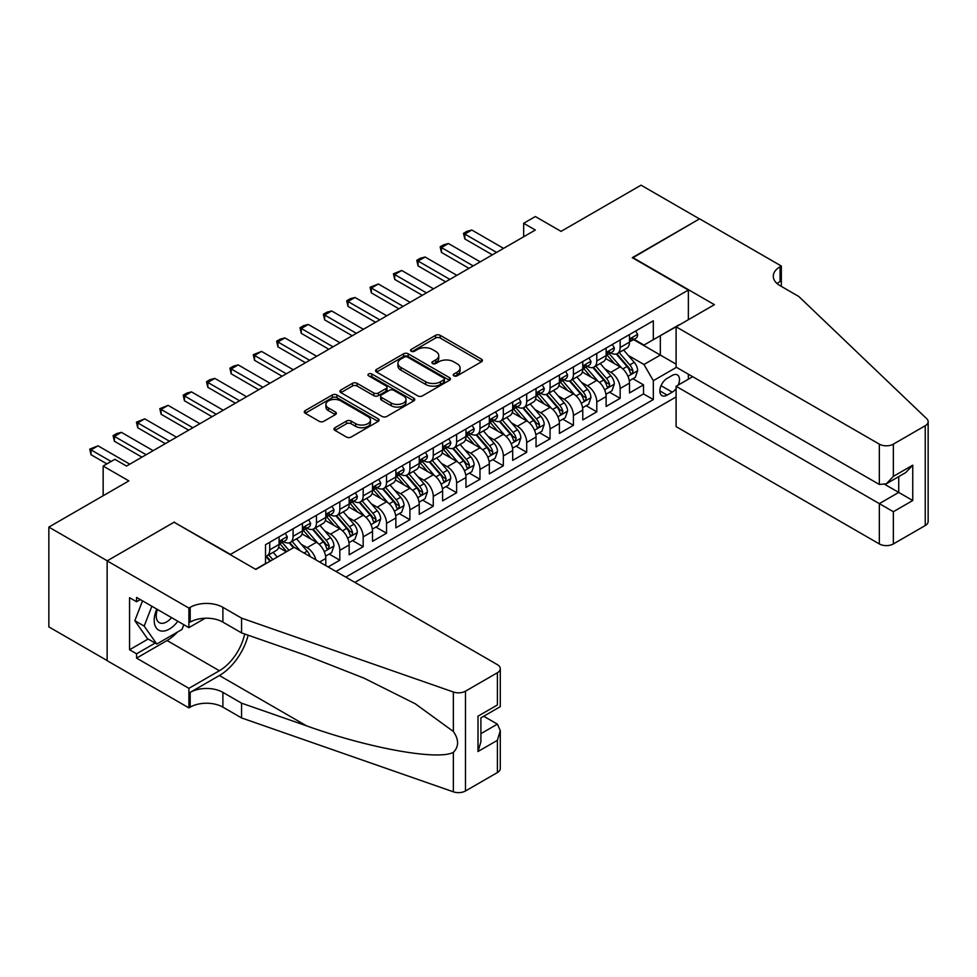 <?xml version="1.0" encoding="UTF-8"?>
<svg xmlns="http://www.w3.org/2000/svg" width="977" height="977" viewBox="0 0 977 977"><rect width="100%" height="100%" fill="white"/><g stroke="black" fill="none" stroke-linecap="round" stroke-linejoin="round"><path stroke-width="1.47" d="M453.878 375.864A2.272 1.307 0 0 0 457.089 375.864L481.453 361.795A3.249 1.869 0 0 0 482.406 360.476A3.249 1.869 0 0 0 481.453 359.145L440.187 335.319A3.249 1.869 0 0 0 435.595 335.319L411.232 349.387A2.272 1.307 0 0 0 410.572 350.316A2.272 1.307 0 0 0 411.232 351.244A2.272 1.307 0 0 0 414.443 351.244L417.594 349.424A10.381 5.996 0 0 1 432.274 349.424L435.705 351.402A10.381 5.996 0 0 1 438.746 355.64A10.381 5.996 0 0 1 435.705 359.878L432.555 361.698A2.272 1.307 0 0 0 431.895 362.626A2.272 1.307 0 0 0 432.555 363.554A2.272 1.307 0 0 0 435.766 363.554L438.917 361.734A10.381 5.996 0 0 1 453.597 361.734L457.041 363.713A10.381 5.996 0 0 1 460.069 367.95A10.381 5.996 0 0 1 457.041 372.188L453.878 374.008A2.272 1.307 0 0 0 453.218 374.936A2.272 1.307 0 0 0 453.878 375.864L453.878 374.008M334.928 427.731A3.249 1.869 0 0 0 333.975 429.05A3.249 1.869 0 0 0 334.928 430.368L346.505 437.061A3.249 1.869 0 0 0 351.097 437.061L378.16 421.441A3.249 1.869 0 0 0 379.1 420.11A3.249 1.869 0 0 0 378.16 418.791L336.882 394.964A3.249 1.869 0 0 0 332.29 394.964L305.239 410.584A3.249 1.869 0 0 0 304.287 411.903A3.249 1.869 0 0 0 305.239 413.234L319.223 421.307A3.249 1.869 0 0 0 323.814 421.307L335.392 414.614A3.249 1.869 0 0 0 336.344 413.295A3.249 1.869 0 0 0 335.392 411.976L328.455 407.971A8.671 5.007 0 0 1 325.915 404.429A8.671 5.007 0 0 1 331.264 399.801A8.671 5.007 0 0 1 340.717 400.888L367.889 416.568A8.671 5.007 0 0 1 370.43 420.11A8.671 5.007 0 0 1 365.08 424.739A8.671 5.007 0 0 1 355.628 423.652L351.097 421.038A3.249 1.869 0 0 0 346.505 421.038L334.928 427.731L334.928 430.368M174.419 522.439L230.487 554.399L688.37 290.047L632.302 257.672L699.459 218.897L641.059 185.178L561.042 231.378L535.347 216.54L523.672 223.281L535.347 230.022L126.521 466.053L114.846 459.312L103.159 466.053L103.159 495.73M174.419 522.023L107.25 560.81L48.85 527.091L128.866 480.892L103.159 466.053M417.826 395.893A3.249 1.869 0 0 0 422.406 395.893L449.469 380.261A3.249 1.869 0 0 0 450.421 378.942A3.249 1.869 0 0 0 449.469 377.623L408.191 353.784A3.249 1.869 0 0 0 403.611 353.784L376.548 369.404A3.249 1.869 0 0 0 375.595 370.735A3.249 1.869 0 0 0 376.548 372.054L417.826 395.893M369.55 376.353A2.272 1.307 0 0 1 371.846 376.67L371.846 373.971L413.808 398.201A3.249 1.869 0 0 1 414.761 399.532A3.249 1.869 0 0 1 413.808 400.851L386.758 416.471A3.249 1.869 0 0 1 382.166 416.471L340.888 392.644L340.888 389.994A3.249 1.869 0 0 0 339.947 391.325A3.249 1.869 0 0 0 340.888 392.644M340.888 389.994L352.477 383.314A3.249 1.869 0 0 1 357.057 383.314L373.8 392.974A3.249 1.869 0 0 0 378.38 392.974L386.062 388.541A3.249 1.869 0 0 0 387.014 387.21A3.249 1.869 0 0 0 386.062 385.891L368.634 375.827A2.272 1.307 0 0 1 367.975 374.899A2.272 1.307 0 0 1 369.379 373.69A2.272 1.307 0 0 1 371.846 373.971M107.14 660.55L48.85 626.892L48.85 527.091M328.138 566.941L339.813 560.2L329.188 554.057M324.608 530.78L330.47 534.163A13.214 7.633 60 0 1 339.813 550.356L349.155 544.958L349.155 554.802L363.175 546.717L352.55 540.574M347.971 517.297L353.833 520.68A13.214 7.633 60 0 1 363.175 536.861L372.518 531.476L372.518 541.319L386.538 533.222L375.913 527.091M371.321 503.802L377.195 507.197A13.214 7.633 60 0 1 386.538 523.379L395.88 517.981L395.88 527.824L409.9 519.74L399.263 513.597M394.684 490.32L400.558 493.703A13.214 7.633 60 0 1 409.9 509.896L419.243 504.498L419.243 514.342L433.263 506.245L422.626 500.114M418.046 476.837L423.92 480.22A13.214 7.633 60 0 1 433.263 496.401L442.605 491.004L442.605 500.859L456.625 492.762L445.988 486.619M441.409 463.342L447.271 466.725A13.214 7.633 60 0 1 456.625 482.919L465.968 477.521L465.968 487.364L479.976 479.28L469.351 473.137M464.771 449.86L470.633 453.243A13.214 7.633 60 0 1 479.976 469.424L489.33 464.038L489.33 473.882L503.338 465.785L492.713 459.654M488.134 436.365L493.996 439.76A13.214 7.633 60 0 1 503.338 455.941L512.693 450.544L512.693 460.387L526.701 452.302L516.076 446.159M511.496 422.882L517.358 426.265A13.214 7.633 60 0 1 526.701 442.459L536.043 437.061L536.043 446.904L550.063 438.807L539.438 432.677M534.859 409.4L540.721 412.782A13.214 7.633 60 0 1 550.063 428.964L559.406 423.566L559.406 433.422L573.426 425.325L562.801 419.182M558.221 395.905L564.083 399.288A13.214 7.633 60 0 1 573.426 415.481L582.768 410.084L582.768 419.927L596.788 411.842L586.163 405.699M581.584 382.422L587.446 385.805A13.214 7.633 60 0 1 596.788 401.987L606.131 396.601L606.131 406.444L620.151 398.347L620.151 388.504A13.214 7.633 -120 0 0 610.808 372.322L604.934 368.927M609.514 392.217L620.151 398.347M286.322 551.834L278.64 547.401M325.793 565.598L325.793 558.441A13.214 7.633 -120 0 0 316.45 542.259L302.003 533.918M315.901 559.882A13.214 7.633 60 0 0 307.108 547.657L301.246 544.274M349.155 544.958A13.214 7.633 -120 0 0 339.813 528.777L325.365 520.436M372.518 531.476A13.214 7.633 -120 0 0 363.175 515.282L348.728 506.941M395.88 517.981A13.214 7.633 -120 0 0 386.538 501.799L372.09 493.458M419.243 504.498A13.214 7.633 -120 0 0 409.9 488.305L395.453 479.963M442.605 491.004A13.214 7.633 -120 0 0 433.263 474.822L418.815 466.481M465.968 477.521A13.214 7.633 -120 0 0 456.625 461.339L442.178 452.998M489.33 464.038A13.214 7.633 -120 0 0 479.976 447.845L465.528 439.503M512.693 450.544A13.214 7.633 -120 0 0 503.338 434.362L488.891 426.021M536.043 437.061A13.214 7.633 -120 0 0 526.701 420.867L512.253 412.526M559.406 423.566A13.214 7.633 -120 0 0 550.063 407.385L535.616 399.043M582.768 410.084A13.214 7.633 -120 0 0 573.426 393.902L558.978 385.561M606.131 396.601A13.214 7.633 -120 0 0 596.788 380.407L582.341 372.066M678.221 385.048A10.246 5.911 120 0 0 677.366 374.912A10.246 5.911 120 0 0 672.249 375.424L667.108 378.392A10.246 5.911 120 0 0 660.415 387.417A10.246 5.911 120 0 0 661.979 395.624A10.246 5.911 120 0 0 667.108 395.111L672.249 392.143A10.246 5.911 120 0 0 676.096 388.638M354.883 582.39L676.096 396.931M688.37 290.047L688.37 319.711M688.37 374.203L688.37 379.198M345.773 577.126L653.32 399.569L653.32 380.676L643.977 364.494L628.296 355.445M255.595 569.298L265.524 563.57L265.524 544.69L653.32 320.798L653.32 339.678L679.015 325.109M676.45 367.328L653.32 380.676M283.623 541.649L283.745 541.722A13.214 7.633 60 0 0 290.352 542.369L299.695 536.984A13.214 7.633 -120 0 0 302.43 530.926L302.43 523.379M306.986 528.166L307.108 528.227A13.214 7.633 60 0 0 313.715 528.887L323.057 523.489A13.214 7.633 -120 0 0 325.793 517.444L325.793 509.884M330.348 514.671L330.47 514.745A13.214 7.633 60 0 0 337.077 515.404L346.42 510.006A13.214 7.633 -120 0 0 349.155 503.961L349.155 496.401M353.711 501.189L353.833 501.262A13.214 7.633 60 0 0 360.44 501.909L369.782 496.524A13.214 7.633 -120 0 0 372.518 490.466L372.518 482.919M377.073 487.706L377.195 487.767A13.214 7.633 60 0 0 383.802 488.427L393.145 483.029A13.214 7.633 -120 0 0 395.88 476.984L395.88 469.424M400.436 474.211L400.558 474.285A13.214 7.633 60 0 0 407.165 474.932L416.507 469.546A13.214 7.633 -120 0 0 419.243 463.489L419.243 455.941M423.798 460.729L423.92 460.79A13.214 7.633 60 0 0 430.527 461.449L439.87 456.051A13.214 7.633 -120 0 0 442.605 450.006L442.605 442.447M447.148 447.234L447.271 447.307A13.214 7.633 60 0 0 453.878 447.967L463.232 442.569A13.214 7.633 -120 0 0 465.968 436.524L465.968 428.964M470.511 433.751L470.633 433.825A13.214 7.633 60 0 0 477.24 434.472L486.595 429.086A13.214 7.633 -120 0 0 489.33 423.029L489.33 415.481M493.873 420.257L493.996 420.33A13.214 7.633 60 0 0 500.603 420.989L509.945 415.591A13.214 7.633 -120 0 0 512.693 409.546L512.693 401.987M517.236 406.774L517.358 406.847A13.214 7.633 60 0 0 523.965 407.494L533.308 402.109A13.214 7.633 -120 0 0 536.043 396.051L536.043 388.504M540.599 393.291L540.721 393.352A13.214 7.633 60 0 0 547.328 394.012L556.67 388.614A13.214 7.633 -120 0 0 559.406 382.569L559.406 375.009M563.961 379.797L564.083 379.87A13.214 7.633 60 0 0 570.69 380.529L580.033 375.131A13.214 7.633 -120 0 0 582.768 369.086L582.768 361.527M587.324 366.314L587.446 366.387A13.214 7.633 60 0 0 594.053 367.034L603.395 361.649A13.214 7.633 -120 0 0 606.131 355.591L606.131 348.044M335.966 571.46L643.513 393.902L643.513 384.865L629.493 392.949L629.493 383.106A13.214 7.633 -120 0 0 620.151 366.925L605.703 358.583M610.686 352.819L610.808 352.892A13.214 7.633 -120 0 0 617.415 353.552A13.214 7.633 -120 0 0 620.151 347.507L620.151 339.947M617.415 353.552L626.758 348.154A13.214 7.633 -120 0 0 629.493 342.109L629.493 334.549M269.725 542.259L269.725 549.819A13.214 7.633 60 0 1 266.99 555.864A13.214 7.633 60 0 1 265.524 556.402M266.99 555.864L276.332 550.466A13.214 7.633 -120 0 0 279.08 544.421L279.08 536.861M293.088 528.777L293.088 536.324A13.214 7.633 60 0 1 290.352 542.369M316.45 515.282L316.45 522.842A13.214 7.633 60 0 1 313.715 528.887M339.813 501.799L339.813 509.347A13.214 7.633 60 0 1 337.077 515.404M363.175 488.305L363.175 495.864A13.214 7.633 60 0 1 360.44 501.909M386.538 474.822L386.538 482.382A13.214 7.633 60 0 1 383.802 488.427M409.9 461.339L409.9 468.887A13.214 7.633 60 0 1 407.165 474.932M433.263 447.845L433.263 455.404A13.214 7.633 60 0 1 430.527 461.449M456.625 434.362L456.625 441.909A13.214 7.633 60 0 1 453.878 447.967M479.976 420.867L479.976 428.427A13.214 7.633 60 0 1 477.24 434.472M503.338 407.385L503.338 414.944A13.214 7.633 60 0 1 500.603 420.989M526.701 393.902L526.701 401.449A13.214 7.633 60 0 1 523.965 407.494M550.063 380.407L550.063 387.967A13.214 7.633 60 0 1 547.328 394.012M573.426 366.925L573.426 374.472A13.214 7.633 60 0 1 570.69 380.529M596.788 353.43L596.788 360.989A13.214 7.633 60 0 1 594.053 367.034M596.788 401.987L596.788 411.842M573.426 415.481L573.426 425.325M550.063 428.964L550.063 438.807M526.701 442.459L526.701 452.302M503.338 455.941L503.338 465.785M479.976 469.424L479.976 479.28M456.625 482.919L456.625 492.762M433.263 496.401L433.263 506.245M409.9 509.896L409.9 519.74M386.538 523.379L386.538 533.222M363.175 536.861L363.175 546.717M339.813 550.356L339.813 560.2M643.977 364.494L660.33 355.054L660.33 335.636L679.015 324.84M633.572 339.605L676.096 364.152M634.049 339.337L643.977 345.076L653.32 339.678M523.672 223.281L523.672 236.764M632.876 378.722L643.513 384.865M643.513 393.902L653.32 399.569M454.793 376.182L457.041 374.887A10.381 5.996 0 0 0 460.069 370.649L460.069 367.95M438.746 355.64L438.746 358.339A10.381 5.996 0 0 1 435.705 362.577L433.47 363.871M481.417 361.82L440.187 338.018A3.249 1.869 0 0 0 435.595 338.018L412.135 351.561M449.42 380.285L408.191 356.483A3.249 1.869 0 0 0 403.611 356.483L376.597 372.078L376.548 369.404M443.741 379.87A2.272 1.307 0 0 0 444.401 378.942A2.272 1.307 0 0 0 443.741 378.014L407.507 357.093A2.272 1.307 0 0 0 404.295 357.093L400.973 359.011A10.381 5.996 0 0 0 397.932 363.249A10.381 5.996 0 0 0 400.973 367.486L425.74 381.787A10.381 5.996 0 0 0 440.407 381.787L443.741 379.87L443.741 382.569A2.272 1.307 0 0 0 444.401 381.641L444.401 378.942M397.932 363.249L397.932 365.948A10.381 5.996 0 0 0 400.973 370.185L400.973 367.486M443.741 382.569L440.407 384.486A10.381 5.996 0 0 1 425.74 384.486L400.973 370.185M340.936 392.669L352.477 386.013L352.477 383.314M387.014 387.21L387.014 389.908A3.249 1.869 0 0 1 386.062 391.24L378.38 395.673A3.249 1.869 0 0 1 373.8 395.673L357.057 386.013A3.249 1.869 0 0 0 352.477 386.013M371.846 376.67L413.772 400.875M391.166 403A8.671 5.007 0 0 0 400.619 404.087A8.671 5.007 0 0 0 405.98 399.459A8.671 5.007 0 0 0 403.44 395.917L393.865 390.397A3.249 1.869 0 0 0 389.273 390.397L381.592 394.83A3.249 1.869 0 0 0 380.639 396.149A3.249 1.869 0 0 0 381.592 397.48L391.166 403L391.166 405.699A8.671 5.007 0 0 0 400.619 406.786A8.671 5.007 0 0 0 405.98 402.158L405.98 399.459M380.639 396.149L380.639 398.848A3.249 1.869 0 0 0 381.592 400.179L381.592 397.48M391.166 405.699L381.592 400.179M370.43 420.11L370.43 422.809A8.671 5.007 0 0 1 365.08 427.438A8.671 5.007 0 0 1 355.628 426.351L351.097 423.737A3.249 1.869 0 0 0 346.505 423.737L334.977 430.405M325.915 404.429L325.915 407.128A8.671 5.007 0 0 0 328.455 410.67L328.455 407.971M335.343 414.639L328.455 410.67M378.111 421.466L336.882 397.663A3.249 1.869 0 0 0 332.29 397.663L305.276 413.259M629.298 380.798L635.331 377.305L637.663 370.564A8.756 5.056 -120 0 0 634.256 362.345L623.582 349.986M621.445 367.779L609.245 353.65M614.509 363.664L607.425 355.469A20.981 12.115 -120 0 0 606.778 354.736M616.218 354.028L627.014 366.522A8.756 5.056 60 0 1 630.141 372.555C631.46 374.313 632.388 373.776 632.937 370.942A8.756 5.056 -120 0 0 629.823 364.909L619.149 352.55M616.853 353.821L628.455 367.254A4.458 2.577 60 0 1 629.579 369.001L632.937 370.942M630.141 372.555L630.776 373.593M635.685 330.983L637.663 334.415A8.756 5.056 60 0 1 635.856 338.286L631.423 340.851A8.756 5.056 -120 0 0 632.937 338.836L632.754 338.054M629.786 341.266L629.823 341.266A8.756 5.056 -120 0 0 631.423 340.851M631.814 338.189L632.937 338.836C632.388 337.517 631.46 338.054 630.141 340.46A8.756 5.056 60 0 1 629.493 341.706M496.572 252.408L464.796 234.065L464.796 238.925L463.513 233.332L467.018 231.305L471.806 230.022L503.57 248.366M492.359 254.838L464.796 238.925M471.806 230.022L464.796 234.065L463.513 233.332M156.76 609.086A21.47 12.396 120 0 0 161.803 631.081A21.47 12.396 120 0 0 177.826 621.238M157.48 609.501A14.704 8.488 120 0 0 159.275 622.654A14.704 8.488 120 0 0 161.437 623.314A14.704 8.488 120 0 0 171.573 617.635M183.847 624.718L182.003 629.457L156.784 644.026L147.442 638.628L134.826 620.688L142.52 600.855M156.784 644.026L144.169 626.086L151.862 606.253M134.826 620.688L144.169 626.086M692.681 376.707L676.096 386.281L676.096 426.607L879.337 543.945L879.337 503.619L898.73 492.42L898.73 476.629M676.096 386.281L893.357 511.716L893.357 543.945L925.243 525.541L925.243 425.728A9.917 5.728 0 0 0 928.15 421.685A9.917 5.728 0 0 0 926.721 418.718L798.746 296.446L780.061 285.663A23.13 13.348 180 0 1 773.283 276.222A23.13 13.348 180 0 1 780.061 266.782L781.344 266.037L699.581 218.824L632.644 257.879M632.644 257.476L714.407 304.677L676.096 326.794L879.337 444.144A9.917 5.728 0 0 0 893.357 444.144L925.243 425.728M781.344 266.037L781.344 285.589L780.635 285.992M676.096 326.794L676.096 367.12L879.337 484.47L879.337 444.144M928.15 421.685L928.15 521.486A9.917 5.728 180 0 1 925.243 525.541M893.357 543.945A9.917 5.728 180 0 1 879.337 543.945M777.142 283.599A23.13 13.348 180 0 1 780.061 281.547L780.061 266.782M884.954 484.47L912.75 500.517L893.357 511.716M893.357 444.144L893.357 476.373L886.347 483.774L879.337 484.47M893.357 476.373L912.75 465.174L905.74 472.575L886.347 483.774M294.138 547.315L497.391 664.653A9.917 5.728 -0 0 1 500.285 668.708A9.917 5.728 -0 0 1 497.391 672.75L465.492 691.166L465.492 790.967A9.917 5.728 180 0 1 453.365 791.822L241.575 717.936L222.89 707.14A23.13 13.348 -0 0 0 190.185 707.14L188.903 707.885L107.14 660.684L107.14 560.871L174.065 522.231L255.827 569.432L294.138 547.315M241.575 717.936L241.575 703.171L306.522 725.826C368.585 748.199 437.928 760.717 453.365 752.351C458.982 746.587 458.982 739.638 453.365 731.48L415.262 703.782L363.994 678.148L306.522 655.555L241.575 632.901L222.89 622.105A23.13 13.348 -0 0 0 190.185 622.105L190.185 607.34L188.903 608.073L107.14 560.871M241.575 632.901L241.575 618.123L222.89 607.34A23.13 13.348 -0 0 0 190.185 607.34M306.522 725.826L219.385 675.522L190.185 692.375A23.13 13.348 -0 0 1 222.89 692.375L241.575 703.171M497.391 772.563L497.391 740.322L500.285 730.552L500.285 768.508A9.917 5.728 180 0 1 497.391 772.563L465.492 790.967M453.365 731.48L453.365 692.009L241.575 618.123M177.362 632.143A37.163 21.457 -60 0 1 167.055 640.521L136.572 658.119L136.572 653.796L155.148 643.074M140.309 599.585L136.572 601.734L129.562 597.692L129.562 649.754L136.572 653.796M136.572 601.734L136.572 597.423L188.903 627.637L188.903 608.073M188.903 707.885L188.903 688.333L219.385 670.735A37.163 21.457 120 0 0 244.69 633.975M136.572 658.119L188.903 688.333M483.7 716.239L497.391 724.14L500.285 730.552M219.385 675.522A43.037 24.84 120 0 0 248.158 635.197M205.219 618.221L188.903 627.637M453.365 692.009A9.917 5.728 -0 0 0 465.492 691.166M129.562 649.754L148.138 639.031M497.391 740.322L477.997 751.521L480.904 741.751L480.904 717.863L500.285 706.664L500.285 668.708M477.997 751.521L477.997 716.178C481.771 718.364 481.771 718.364 477.997 716.178L497.391 704.991C501.164 707.165 501.164 707.165 497.391 704.991L497.391 672.75M605.935 394.281L611.968 390.8L614.313 384.046A8.756 5.056 -120 0 0 610.894 375.827L600.22 363.468M598.083 381.262L585.882 367.144M591.146 377.146L584.063 368.952A20.981 12.115 -120 0 0 583.416 368.219M592.856 367.511L603.652 380.016A8.756 5.056 60 0 1 606.778 386.049C608.097 387.808 609.025 387.271 609.587 384.425A8.756 5.056 -120 0 0 606.461 378.392L595.787 366.033M593.491 367.303L605.093 380.737A4.458 2.577 60 0 1 606.216 382.483L609.587 384.425M606.778 386.049L607.413 387.087M582.573 407.763L588.606 404.283L590.951 397.541A8.756 5.056 -120 0 0 587.531 389.322L576.857 376.963M574.72 394.757L562.52 380.627M567.784 390.641L560.7 382.447A20.981 12.115 -120 0 0 560.053 381.714M569.493 381.006L580.289 393.499A8.756 5.056 60 0 1 583.416 399.532C584.735 401.291 585.663 400.753 586.224 397.908A8.756 5.056 -120 0 0 583.098 391.887L572.424 379.528M570.128 380.798L581.73 394.232A4.458 2.577 60 0 1 582.854 395.966L586.224 397.908M583.416 399.532L584.051 400.57M559.21 421.258L565.256 417.765L567.588 411.024A8.756 5.056 -120 0 0 564.181 402.805L553.507 390.446M551.358 408.239L539.17 394.11M544.421 404.124L537.338 395.929A20.981 12.115 -120 0 0 536.691 395.197M546.143 394.488L556.939 406.982A8.756 5.056 60 0 1 560.053 413.015L560.688 414.053L561.873 413.894L562.862 411.402A8.756 5.056 -120 0 0 559.736 405.37L549.062 393.01M546.778 394.281L558.368 407.714A4.458 2.577 60 0 1 559.491 409.461L562.862 411.402M535.848 434.741L541.893 431.26L544.226 424.519A8.756 5.056 -120 0 0 540.818 416.3L530.145 403.941M528.007 421.722L515.807 407.604M521.059 417.619L513.975 409.412A20.981 12.115 -120 0 0 513.328 408.691M522.78 407.971L533.576 420.476A8.756 5.056 60 0 1 536.691 426.509C538.009 428.268 538.95 427.731 539.499 424.885A8.756 5.056 -120 0 0 536.373 418.852L525.699 406.493M523.416 407.775L535.017 421.197A4.458 2.577 60 0 1 536.141 422.943L539.499 424.885M536.691 426.509L537.326 427.547M612.323 344.466L614.313 347.91A8.756 5.056 60 0 1 612.494 351.781L608.06 354.346A8.756 5.056 -120 0 0 609.587 352.318L609.392 351.549M606.424 354.749L606.461 354.749A8.756 5.056 -120 0 0 608.06 354.346M608.451 351.671L609.587 352.318C609.025 350.999 608.097 351.549 606.778 353.943A8.756 5.056 60 0 1 606.131 355.188M473.21 265.903L441.433 247.56L441.433 252.408L440.151 246.815L443.656 244.787L448.443 243.517L480.22 261.86M468.997 268.333L441.433 252.408M448.443 243.517L441.433 247.56L440.151 246.815M588.96 357.948L590.951 361.392A8.756 5.056 60 0 1 589.131 365.264L584.698 367.828A8.756 5.056 -120 0 0 586.224 365.813L586.041 365.032M583.061 368.244L583.098 368.244A8.756 5.056 -120 0 0 584.698 367.828M585.089 365.154L586.224 365.813C585.675 364.494 584.735 365.032 583.416 367.425A8.756 5.056 60 0 1 582.768 368.671M449.847 279.385L418.071 261.042L418.071 265.903L416.788 260.309L420.293 258.282L425.08 257L456.857 275.343M445.646 281.816L418.071 265.903M425.08 257L418.071 261.042L416.788 260.309M565.598 371.443L567.588 374.875A8.756 5.056 60 0 1 565.768 378.758L561.335 381.311A8.756 5.056 -120 0 0 562.862 379.296L562.679 378.526M559.699 381.726L559.736 381.726A8.756 5.056 -120 0 0 561.335 381.311M561.726 378.649L562.862 379.296C562.312 377.977 561.372 378.514 560.053 380.92A8.756 5.056 60 0 1 559.406 382.166M426.485 292.88L394.708 274.537L394.708 279.385L393.426 273.792L401.718 270.482L433.495 288.826M422.284 295.298L394.708 279.385M401.718 270.482L394.708 274.537L393.426 273.792M542.235 384.926L544.226 388.37A8.756 5.056 60 0 1 542.406 392.241L537.973 394.806A8.756 5.056 -120 0 0 539.499 392.791L539.316 392.009M536.336 395.209L536.373 395.209A8.756 5.056 -120 0 0 537.973 394.806M538.364 392.131L539.499 392.791C538.95 391.472 538.009 392.009 536.691 394.403A8.756 5.056 60 0 1 536.043 395.648M403.122 306.363L371.358 288.02L371.358 292.88L370.063 287.275L378.355 283.977L410.132 302.32M398.921 308.793L371.358 292.88M378.355 283.977L371.358 288.02L370.063 287.275M512.485 448.235L518.531 444.743L520.863 438.001A8.756 5.056 -120 0 0 517.456 429.782L506.782 417.423M504.645 435.217L492.445 421.087M497.696 431.101L490.613 422.907A20.981 12.115 -120 0 0 489.965 422.174M499.418 421.466L510.214 433.959A8.756 5.056 60 0 1 513.328 439.992L513.975 441.03L515.148 440.859L516.137 438.38A8.756 5.056 -120 0 0 513.01 432.347L502.337 419.988M500.053 421.258L511.655 434.692A4.458 2.577 60 0 1 512.778 436.438L516.137 438.38M518.872 398.421L520.863 401.852A8.756 5.056 60 0 1 519.056 405.724L514.61 408.288A8.756 5.056 -120 0 0 516.137 406.273L515.954 405.492M512.974 408.704L513.01 408.704A8.756 5.056 -120 0 0 514.61 408.288M515.001 405.626L516.137 406.273C515.587 404.954 514.647 405.492 513.328 407.897A8.756 5.056 60 0 1 512.693 409.143M379.76 319.845L347.995 301.502L347.995 306.363L346.701 300.769L350.206 298.742L354.993 297.46L386.77 315.803M375.559 322.276L347.995 306.363M354.993 297.46L347.995 301.502L346.701 300.769M489.135 461.718L495.168 458.237L497.501 451.484A8.756 5.056 -120 0 0 494.093 443.265L483.42 430.906M481.282 448.699L469.082 434.582M474.333 444.584L467.262 436.389A20.981 12.115 -120 0 0 466.603 435.657M476.055 434.948L486.851 447.454A8.756 5.056 60 0 1 489.978 453.487C491.284 455.245 492.225 454.708 492.774 451.862A8.756 5.056 -120 0 0 489.648 445.83L478.974 433.47M476.691 434.741L488.292 448.174A4.458 2.577 60 0 1 489.416 449.921L492.774 451.862M489.978 453.487L490.613 454.525M495.522 411.903L497.501 415.347A8.756 5.056 60 0 1 495.693 419.218L491.248 421.783A8.756 5.056 -120 0 0 492.774 419.756L492.591 418.986M489.624 422.186L489.648 422.186A8.756 5.056 -120 0 0 491.248 421.783M491.639 419.109L492.774 419.756C492.225 418.437 491.284 418.986 489.978 421.38A8.756 5.056 60 0 1 489.33 422.626M356.397 333.34L324.633 314.997L324.633 319.845L323.35 314.252L326.843 312.225L331.643 310.955L363.407 329.298M352.196 335.77L324.633 319.845M331.643 310.955L324.633 314.997L323.35 314.252M465.773 475.201L471.806 471.72L474.138 464.979A8.756 5.056 -120 0 0 470.731 456.76L460.057 444.401M457.92 462.194L445.72 448.064M450.971 458.079L443.9 449.884A20.981 12.115 -120 0 0 443.24 449.151M452.693 448.443L463.489 460.936A8.756 5.056 60 0 1 466.615 466.969C467.922 468.728 468.862 468.191 469.412 465.345A8.756 5.056 -120 0 0 466.298 459.324L455.624 446.965M453.328 448.235L464.93 461.669A4.458 2.577 60 0 1 466.053 463.403L469.412 465.345M466.615 466.969L467.25 468.007M472.16 425.386L474.138 428.83A8.756 5.056 60 0 1 472.331 432.701L467.885 435.266A8.756 5.056 -120 0 0 469.412 433.251L469.229 432.469M466.261 435.681L466.298 435.681A8.756 5.056 -120 0 0 467.885 435.266M468.288 432.591L469.412 433.251C468.862 431.932 467.934 432.469 466.615 434.863A8.756 5.056 60 0 1 465.968 436.108M333.035 346.823L301.27 328.48L301.27 333.34L299.988 327.747L303.493 325.72L308.28 324.437L340.045 342.78M328.834 349.253L301.27 333.34M308.28 324.437L301.27 328.48L299.988 327.747M442.41 488.695L448.443 485.203L450.776 478.461A8.756 5.056 -120 0 0 447.368 470.242L436.695 457.883M434.557 475.677L422.357 461.547M427.621 471.561L420.537 463.367A20.981 12.115 -120 0 0 419.89 462.634M429.33 461.926L440.126 474.419A8.756 5.056 60 0 1 443.253 480.452C444.559 482.211 445.5 481.673 446.049 478.84A8.756 5.056 -120 0 0 442.935 472.807L432.261 460.448M429.965 461.718L441.567 475.152A4.458 2.577 60 0 1 442.691 476.898L446.049 478.84M443.253 480.452L443.888 481.49M448.797 438.881L450.776 442.312A8.756 5.056 60 0 1 448.968 446.196L444.523 448.748A8.756 5.056 -120 0 0 446.049 446.733L445.866 445.964M442.899 449.164L442.935 449.164A8.756 5.056 -120 0 0 444.523 448.748M444.926 446.086L446.049 446.733C445.5 445.414 444.572 445.952 443.253 448.358A8.756 5.056 60 0 1 442.605 449.603M309.672 360.318L277.908 341.974L277.908 346.823L276.625 341.229L280.13 339.202L284.918 337.92L316.682 356.263M305.471 362.736L277.908 346.823M284.918 337.92L277.908 341.974L276.625 341.229M419.048 502.178L425.08 498.697L427.413 491.956A8.756 5.056 -120 0 0 424.006 483.737L413.332 471.378M411.195 489.159L398.995 475.042M404.258 485.056L397.175 476.849A20.981 12.115 -120 0 0 396.528 476.129M405.968 475.408L416.764 487.914A8.756 5.056 60 0 1 419.89 493.947C421.209 495.705 422.137 495.168 422.687 492.323A8.756 5.056 -120 0 0 419.573 486.29L408.899 473.93M406.603 475.213L418.205 488.634A4.458 2.577 60 0 1 419.328 490.381L422.687 492.323M419.89 493.947L420.525 494.985M425.435 452.363L427.413 455.807A8.756 5.056 60 0 1 425.606 459.678L421.172 462.243A8.756 5.056 -120 0 0 422.687 460.228L422.504 459.446M419.536 462.646L419.573 462.646A8.756 5.056 -120 0 0 421.172 462.243M421.563 459.569L422.687 460.228C422.137 458.909 421.209 459.446 419.89 461.84A8.756 5.056 60 0 1 419.243 463.086M286.322 373.8L254.545 355.457L254.545 360.318L253.263 354.712L261.555 351.415L293.32 369.758M282.109 376.23L254.545 360.318M261.555 351.415L254.545 355.457L253.263 354.712M395.685 515.673L401.718 512.18L404.051 505.439A8.756 5.056 -120 0 0 400.643 497.22L389.97 484.861M387.832 502.654L375.632 488.524M380.896 498.539L373.812 490.344A20.981 12.115 -120 0 0 373.165 489.611M382.605 488.903L393.401 501.396A8.756 5.056 60 0 1 396.528 507.429C397.847 509.188 398.775 508.651 399.324 505.817A8.756 5.056 -120 0 0 396.21 499.784L385.536 487.425M383.24 488.695L394.842 502.129A4.458 2.577 60 0 1 395.966 503.876L399.324 505.817M396.528 507.429L397.163 508.467M402.072 465.858L404.051 469.29A8.756 5.056 60 0 1 402.243 473.161L397.81 475.726A8.756 5.056 -120 0 0 399.324 473.711L399.141 472.929M396.173 476.141L396.21 476.141A8.756 5.056 -120 0 0 397.81 475.726M398.201 473.063L399.324 473.711C398.775 472.392 397.847 472.929 396.528 475.335A8.756 5.056 60 0 1 395.88 476.581M262.96 387.283L231.183 368.94L231.183 373.8L229.9 368.207L233.405 366.18L238.193 364.897L269.97 383.24M258.746 389.713L231.183 373.8M238.193 364.897L231.183 368.94L229.9 368.207M372.322 529.155L378.355 525.675L380.7 518.921A8.756 5.056 -120 0 0 377.281 510.702L366.607 498.343M364.47 516.137L352.27 502.019M357.533 512.021L350.45 503.827A20.981 12.115 -120 0 0 349.803 503.094M359.243 502.386L370.039 514.891A8.756 5.056 60 0 1 373.165 520.924C374.484 522.683 375.412 522.145 375.974 519.3A8.756 5.056 -120 0 0 372.848 513.267L362.174 500.908M359.878 502.178L371.48 515.612A4.458 2.577 60 0 1 372.603 517.358L375.974 519.3M373.165 520.924L373.8 521.962M378.71 479.341L380.7 482.785A8.756 5.056 60 0 1 378.881 486.656L374.447 489.221A8.756 5.056 -120 0 0 375.974 487.193L375.779 486.424M372.811 489.624L372.848 489.624A8.756 5.056 -120 0 0 374.447 489.221M374.838 486.546L375.974 487.193C375.412 485.874 374.484 486.424 373.165 488.818A8.756 5.056 60 0 1 372.518 490.063M239.597 400.778L207.82 382.434L207.82 387.283L206.538 381.689L210.043 379.662L214.83 378.392L246.607 396.735M235.384 403.208L207.82 387.283M214.83 378.392L207.82 382.434L206.538 381.689M348.96 542.638L354.993 539.157L357.338 532.416A8.756 5.056 -120 0 0 353.93 524.197L343.257 511.838M341.107 529.632L328.919 515.502M334.171 525.516L327.087 517.322A20.981 12.115 -120 0 0 326.44 516.589M335.893 515.88L346.688 528.374A8.756 5.056 60 0 1 349.803 534.407C351.122 536.165 352.05 535.628 352.612 532.783A8.756 5.056 -120 0 0 349.485 526.762L338.811 514.403M336.528 515.673L348.117 529.107A4.458 2.577 60 0 1 349.241 530.841L352.612 532.783M349.803 534.407L350.438 535.445M355.347 492.823L357.338 496.267A8.756 5.056 60 0 1 355.518 500.139L351.085 502.703A8.756 5.056 -120 0 0 352.612 500.688L352.428 499.906M349.448 503.118L349.485 503.118A8.756 5.056 -120 0 0 351.085 502.703M351.476 500.029L352.612 500.688C352.062 499.369 351.122 499.906 349.803 502.3A8.756 5.056 60 0 1 349.155 503.546M216.235 414.26L184.458 395.917L184.458 400.778L183.175 395.184L186.68 393.157L191.468 391.875L223.245 410.218M212.033 416.69L184.458 400.778M191.468 391.875L184.458 395.917L183.175 395.184M325.597 556.133L331.643 552.64L333.975 545.899A8.756 5.056 -120 0 0 330.568 537.68L319.894 525.321M317.757 543.114L305.557 528.984M310.808 538.999L303.725 530.804A20.981 12.115 -120 0 0 303.078 530.071M312.53 529.363L323.326 541.856A8.756 5.056 60 0 1 326.44 547.889L327.075 548.927L328.26 548.769L329.249 546.277A8.756 5.056 -120 0 0 326.123 540.244L315.449 527.885M313.165 529.155L324.767 542.589A4.458 2.577 60 0 1 325.891 544.336L329.249 546.277M331.985 506.318L333.975 509.75A8.756 5.056 60 0 1 332.156 513.633L327.722 516.186A8.756 5.056 -120 0 0 329.249 514.171L329.066 513.401M326.086 516.601L326.123 516.601A8.756 5.056 -120 0 0 327.722 516.186M328.113 513.523L329.249 514.171C328.699 512.852 327.759 513.389 326.44 515.795A8.756 5.056 60 0 1 325.793 517.041M192.872 427.755L161.095 409.412L161.095 414.26L159.813 408.667L168.105 405.357L199.882 423.7M188.671 430.173L161.095 414.26M168.105 405.357L161.095 409.412L159.813 408.667M310.149 556.56A8.756 5.056 -120 0 0 307.205 551.175L296.532 538.815M288.96 550.307L282.194 542.479M286.701 551.614L280.362 544.287A20.981 12.115 -120 0 0 279.715 543.566M300.293 550.869L292.086 541.368M289.803 542.65L293.943 547.438M289.168 542.846L293.393 547.755M308.622 519.801L310.613 523.245A8.756 5.056 60 0 1 308.805 527.116L304.36 529.681A8.756 5.056 -120 0 0 305.886 527.665L305.703 526.884M302.723 530.084L302.76 530.084A8.756 5.056 -120 0 0 304.36 529.681M304.751 527.006L305.886 527.665C305.337 526.347 304.397 526.884 303.078 529.278A8.756 5.056 60 0 1 302.43 530.523M169.51 441.238L137.745 422.894L137.745 427.755L136.45 422.149L144.743 418.852L176.519 437.195M165.308 443.668L137.745 427.755M144.743 418.852L137.745 422.894L136.45 422.149M277.273 557.061L273.169 552.298M272.839 559.613L268.724 554.863M266.44 556.133L270.58 560.92M265.805 556.34L270.031 561.238M285.26 533.295L287.25 536.727A8.756 5.056 60 0 1 285.443 540.599L280.997 543.163A8.756 5.056 -120 0 0 282.524 541.148L282.341 540.366M279.373 543.578L279.398 543.578A8.756 5.056 -120 0 0 280.997 543.163M281.388 540.501L282.524 541.148C281.974 539.829 281.034 540.366 279.715 542.772A8.756 5.056 60 0 1 279.08 544.018M146.147 454.72L114.382 436.377L114.382 441.238L113.088 435.644L116.593 433.617L121.392 432.335L153.157 450.678M141.946 457.151L114.382 441.238M121.392 432.335L114.382 436.377L113.088 435.644M89.737 503.485L94.537 500.712M111.109 461.474L91.02 449.872L91.02 454.72L89.737 449.127L98.03 445.83L129.794 464.173M106.908 463.892L91.02 454.72M98.03 445.83L91.02 449.872L89.737 449.127M307.108 547.657L316.45 542.259M330.47 534.163L339.813 528.777M353.833 520.68L363.175 515.282M377.195 507.197L386.538 501.799M400.558 493.703L409.9 488.305M423.92 480.22L433.263 474.822M447.271 466.725L456.625 461.339M470.633 453.243L479.976 447.845M493.996 439.76L503.338 434.362M517.358 426.265L526.701 420.867M540.721 412.782L550.063 407.385M564.083 399.288L573.426 393.902M587.446 385.805L596.788 380.407M610.808 372.322L620.151 366.925M620.151 347.507L629.493 342.109M269.725 549.819L279.08 544.421M293.088 536.324L302.43 530.926M316.45 522.842L325.793 517.444M339.813 509.347L349.155 503.961M363.175 495.864L372.518 490.466M386.538 482.382L395.88 476.984M409.9 468.887L419.243 463.489M433.263 455.404L442.605 450.006M456.625 441.909L465.968 436.524M479.976 428.427L489.33 423.029M503.338 414.944L512.693 409.546M526.701 401.449L536.043 396.051M550.063 387.967L559.406 382.569M573.426 374.472L582.768 369.086M596.788 360.989L606.131 355.591M620.151 388.504L629.493 383.106M319.613 562.019L325.793 558.441M661.038 385.683L672.249 392.143M659.866 390.934L667.108 395.111M457.041 374.887L457.041 372.188M432.555 363.554L432.555 361.698M435.705 362.577L435.705 359.878M411.232 351.244L411.232 349.387M435.595 338.018L435.595 335.319M440.187 338.018L440.187 335.319M481.453 361.795L481.453 359.145M403.611 356.483L403.611 353.784M408.191 356.483L408.191 353.784M449.469 380.261L449.469 377.623M425.74 384.486L425.74 381.787M440.407 384.486L440.407 381.787M357.057 386.013L357.057 383.314M373.8 395.673L373.8 392.974M378.38 395.673L378.38 392.974M386.062 391.24L386.062 388.541M413.808 400.851L413.808 398.201M346.505 423.737L346.505 421.038M351.097 423.737L351.097 421.038M355.628 426.351L355.628 423.652M335.392 414.614L335.392 411.976M305.239 413.234L305.239 410.584M332.29 397.663L332.29 394.964M336.882 397.663L336.882 394.964M378.16 421.441L378.16 418.791M627.967 376.304L637.615 370.735M629.823 364.909L634.256 362.345M622.837 368.94L627.014 366.522M637.615 334.317L629.493 339.007M912.75 465.174L912.75 500.517M222.89 622.105L222.89 607.34M222.89 692.375L222.89 707.14M453.365 791.822L453.365 752.351M190.185 692.375L190.185 707.14M167.055 640.521L219.385 670.735M480.904 733.654L497.391 724.14M604.604 389.786L614.252 384.217M606.461 378.392L610.894 375.827M599.475 382.422L603.652 380.016M581.242 403.281L590.89 397.712M583.098 391.887L587.531 389.322M576.125 395.905L580.289 393.499M557.879 416.764L567.527 411.195M559.736 405.37L564.181 402.805M552.762 409.4L556.939 406.982M534.517 430.259L544.165 424.677M536.373 418.852L540.818 416.3M529.4 422.882L533.576 420.476M614.252 347.8L606.131 352.489M590.89 361.295L582.768 365.984M567.527 374.777L559.406 379.467M544.165 388.272L536.043 392.949M511.154 443.741L520.802 438.172M513.01 432.347L517.456 429.782M506.037 436.377L510.214 433.959M520.802 401.755L512.693 406.444M487.792 457.224L497.44 451.655M489.648 445.83L494.093 443.265M482.675 449.86L486.851 447.454M497.44 415.237L489.33 419.927M464.429 470.719L474.077 465.15M466.298 459.324L470.731 456.76M459.312 463.342L463.489 460.936M474.077 428.732L465.968 433.422M441.067 484.201L450.727 478.632M442.935 472.807L447.368 470.242M435.95 476.837L440.126 474.419M450.727 442.215L442.605 446.904M417.716 497.696L427.364 492.115M419.573 486.29L424.006 483.737M412.587 490.32L416.764 487.914M427.364 455.709L419.243 460.387M394.354 511.179L404.002 505.61M396.21 499.784L400.643 497.22M389.225 503.814L393.401 501.396M404.002 469.192L395.88 473.882M370.991 524.661L380.639 519.092M372.848 513.267L377.281 510.702M365.874 517.297L370.039 514.891M380.639 482.675L372.518 487.364M347.629 538.156L357.277 532.587M349.485 526.762L353.93 524.197M342.512 530.78L346.688 528.374M357.277 496.169L349.155 500.859M324.266 551.639L333.914 546.07M326.123 540.244L330.568 537.68M319.149 544.274L323.326 541.856M333.914 509.652L325.793 514.342M304.006 553.019L307.205 551.175M310.552 523.147L302.43 527.824M287.189 536.629L279.08 541.319"/></g></svg>
